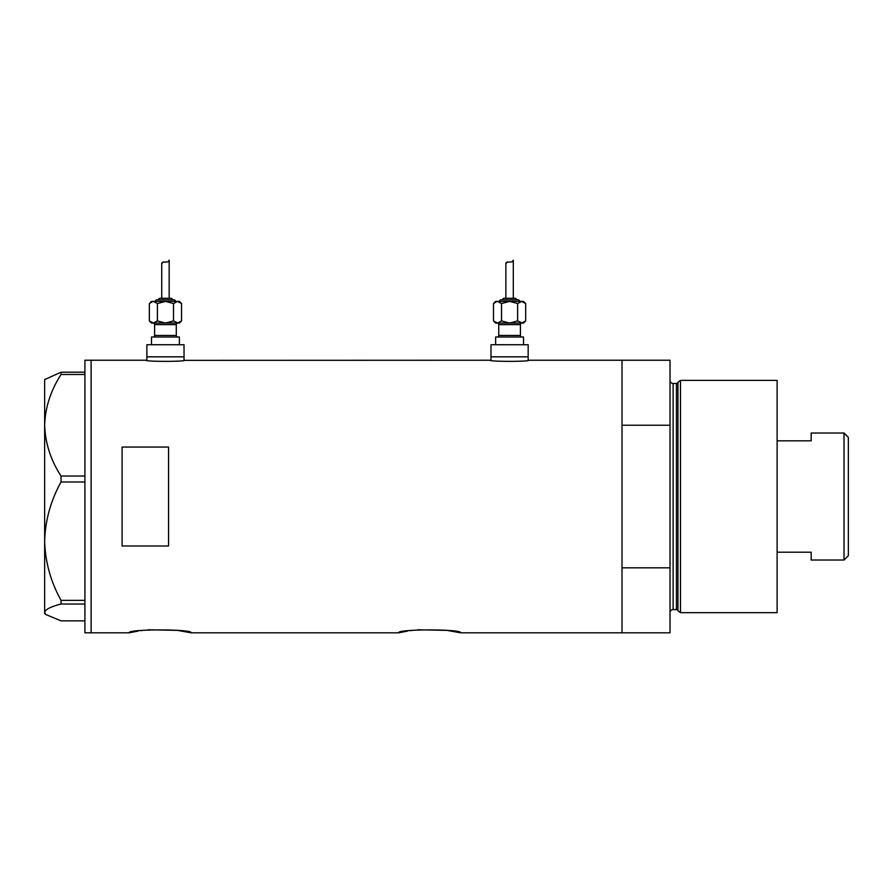 <?xml version="1.0" encoding="UTF-8"?>
<svg xmlns="http://www.w3.org/2000/svg" width="893" height="893" viewBox="0 0 893 893"><rect width="100%" height="100%" fill="white"/><g stroke="black" fill="none" stroke-linecap="round" stroke-linejoin="round"><path stroke-width="1.34" d="M184.806 360.236C186.001 361.732 144.889 361.732 146.095 360.236L146.865 360.348L146.865 356.832L184.036 356.832L184.036 344.743L146.865 344.743L146.865 356.832L184.036 356.832L184.036 360.348L490.224 360.236C489.018 361.732 530.129 361.732 528.935 360.236L528.165 360.348L528.165 356.832L490.994 356.832L490.994 360.348L490.224 360.236M148.316 629.777L177.394 630.358L191.158 632.813C193.089 628.951 127.286 628.951 129.206 632.813L138.203 631.05M140.536 630.692L142.5 630.425M417.79 629.777L446.88 630.358L460.643 632.813C462.563 628.951 396.771 628.951 398.691 632.813L407.677 631.05M410.01 630.692L411.974 630.425M168.554 447.058L122.084 447.058L122.084 545.991L168.554 545.991L168.554 447.058M460.643 632.813L622.019 632.813L622.019 567.814L670.029 567.814L670.029 632.813L622.019 632.813L622.019 360.236L528.935 360.236M146.095 360.236L91.108 360.236L91.108 632.813L91.108 360.236L84.913 360.236L84.913 632.813L129.206 632.813M398.691 632.813L191.158 632.813M61.037 476.025C50.756 460.174 45.286 443.252 44.65 425.258C45.219 407.498 50.689 390.576 61.037 374.491L61.037 372.191L44.65 379.592L44.65 541.169C45.253 520.329 50.722 500.593 61.037 481.986L61.037 476.025L84.913 476.025M84.913 374.491L61.037 374.491M61.037 372.191L84.913 372.191M84.913 620.858L61.037 620.858L45.677 614.473L44.65 612.442C45.219 609.495 50.689 606.693 61.037 604.025L61.037 600.364C50.711 581.678 45.242 561.954 44.65 541.169L44.65 613.458L45.677 614.473M84.913 604.025L61.037 604.025M61.037 600.364L84.913 600.364M84.913 481.986L61.037 481.986M677.932 610.734L677.932 382.316L680.477 380.373L680.477 612.676L677.932 610.734A1.552 1.552 0 0 0 676.436 609.584L673.121 609.584A3.092 3.092 0 0 0 670.029 612.676M677.932 382.316A1.552 1.552 0 0 1 676.436 383.465L673.121 383.465A3.092 3.092 0 0 1 670.029 380.373M680.477 380.373L777.111 380.373L777.111 612.676L680.477 612.676M622.019 360.236L622.019 425.235L670.029 425.235L670.029 360.236L622.019 360.236M670.029 567.814L670.029 425.235M844.019 433.027L848.35 437.358L848.35 555.68L844.019 560.023L844.019 433.027L811.179 433.027L811.179 440.841L777.111 440.841M844.019 560.023L811.179 560.023L811.179 552.209L777.111 552.209M153.06 323.065A1.552 1.552 0 0 1 154.612 324.617L154.612 335.455A1.552 1.552 0 0 1 153.06 337.007M177.841 323.065A1.552 1.552 0 0 0 176.289 324.617L176.289 335.455A1.552 1.552 0 0 0 177.841 337.007M177.517 323.065L153.384 323.065L179.393 323.065L181.547 320.911L177.517 323.065L165.451 323.065L157.402 320.911L153.384 323.065L165.451 323.065L173.499 320.911L178.075 323.02M175.519 301.387A1.552 1.552 0 0 0 173.968 299.836L156.934 299.836A1.552 1.552 0 0 0 155.382 301.387M172.416 299.836A1.552 1.552 0 0 0 170.876 298.284L160.026 298.284A1.552 1.552 0 0 0 158.485 299.836M152.826 301.432L149.354 303.542L151.509 301.387L179.393 301.387L181.547 303.542L181.547 320.911M168.141 261.582L169.168 260.187C169.681 263.535 161.298 260.667 161.733 263.647L161.733 298.284M169.168 260.187L169.168 298.284M151.509 344.743L151.509 337.007L179.393 337.007L179.393 344.743M149.354 320.911L151.509 323.065L153.384 323.065L149.354 320.911L149.354 303.542M151.33 322.473L152.826 323.02M161.733 263.647L163.296 261.895M153.384 301.387L157.402 303.542L165.451 301.387L173.499 303.542L177.517 301.387L181.547 303.542M179.582 301.979L177.517 301.387M173.499 303.542L173.499 320.911M157.402 303.542L157.402 320.911M497.189 323.065A1.552 1.552 0 0 1 498.74 324.617L498.74 335.455A1.552 1.552 0 0 1 497.189 337.007M521.97 323.065A1.552 1.552 0 0 0 520.418 324.617L520.418 335.455A1.552 1.552 0 0 0 521.97 337.007M519.648 301.387A1.552 1.552 0 0 0 518.096 299.836L501.062 299.836A1.552 1.552 0 0 0 499.511 301.387M516.545 299.836A1.552 1.552 0 0 0 515.004 298.284L504.154 298.284A1.552 1.552 0 0 0 502.614 299.836M496.954 301.432L493.483 303.542L495.637 301.387L523.521 301.387L525.676 303.542L525.676 320.911L521.646 323.065L523.521 323.065L525.676 320.911M512.269 261.582L513.296 260.187C513.81 263.535 505.427 260.667 505.862 263.647L505.862 298.284M513.296 260.187L513.296 298.284M495.637 344.743L495.637 337.007L523.521 337.007L523.521 344.743M490.994 344.743L528.165 344.743L528.165 356.832L490.994 356.832L490.994 344.743M497.513 323.065L493.483 320.911L495.637 323.065L521.646 323.065L509.579 323.065L501.531 320.911L497.513 323.065L509.579 323.065L517.627 320.911L522.204 323.02M495.459 322.473L496.954 323.02M505.862 263.647L507.425 261.895M497.513 301.387L501.531 303.542L509.579 301.387L517.627 303.542L521.646 301.387L525.676 303.542M523.711 301.979L521.646 301.387M517.627 303.542L517.627 320.911M501.531 303.542L501.531 320.911M493.483 303.542L493.483 320.911M676.436 609.584L676.436 383.465M673.121 383.465L673.121 609.584M176.289 324.617L154.612 324.617M154.612 335.455L176.289 335.455M520.418 324.617L498.74 324.617M498.74 335.455L520.418 335.455"/></g></svg>
